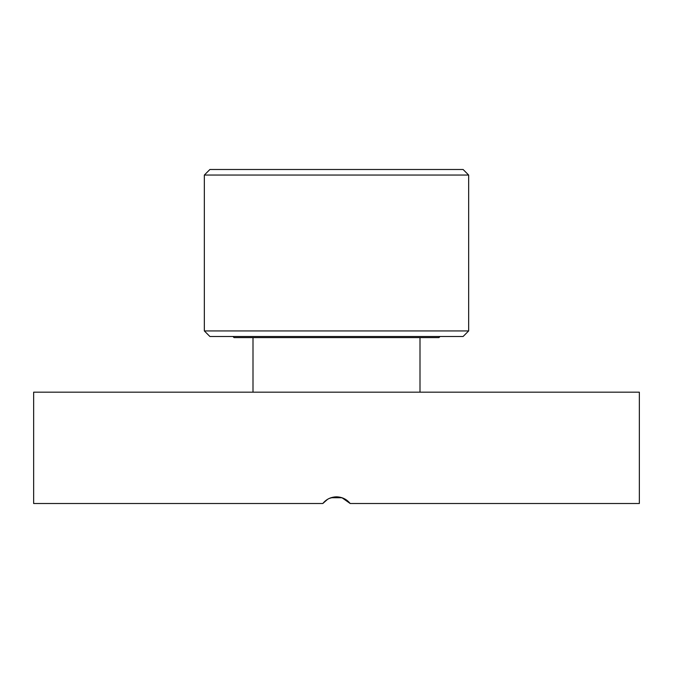 <?xml version="1.0" encoding="UTF-8"?>
<svg xmlns="http://www.w3.org/2000/svg" width="673" height="673" viewBox="0 0 673 673"><rect width="100%" height="100%" fill="white"/><g stroke="black" fill="none" stroke-linecap="round" stroke-linejoin="round"><path stroke-width="1.01" d="M327.625 499.273L322.813 503.513L33.65 503.513L33.65 392.174L639.35 392.174L639.35 503.513L350.187 503.513L341.985 497.726L331.015 497.726M324.966 501.217L322.813 503.513C326.312 499.223 330.872 496.994 336.5 496.834C342.128 496.994 346.688 499.223 350.187 503.513M334.7 496.926L329.282 498.399M342.818 498.02L336.5 496.834M420.002 337.61L420.002 392.174M232.951 336.5L234.069 337.61L438.931 337.61L440.049 336.5M209.9 336.5L463.1 336.5L468.66 330.931L204.34 330.931L209.9 336.5M468.66 175.056L463.1 169.487L209.9 169.487L204.34 175.056L468.66 175.056L468.66 330.931M252.998 337.61L252.998 392.174M204.34 175.056L204.34 330.931"/></g></svg>
